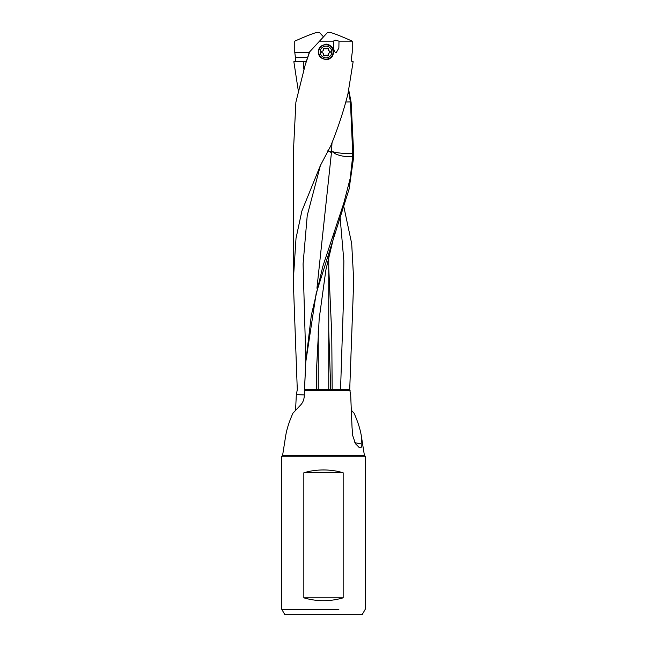 <?xml version="1.0" encoding="UTF-8"?>
<svg xmlns="http://www.w3.org/2000/svg" width="647" height="647" viewBox="0 0 647 647"><rect width="100%" height="100%" fill="white"/><g stroke="black" fill="none" stroke-linecap="round" stroke-linejoin="round"><path stroke-width="0.97" d="M319.529 41.149L333.407 41.149L335.389 40.179L338.996 41.149L352.235 41.149C341.171 36.216 333.715 33.28 329.873 32.35L327.649 32.35L309.347 52.181L319.246 41.448M338.996 41.149L338.866 48.064L336.27 52.544C334.175 52.787 333.221 48.994 333.407 41.149L333.415 41.004M309.347 52.181L305.093 65.266M309.727 51.76L305.19 64.975L295.889 102.21L293.301 153.889L293.293 280.45L296.011 238.347L301.898 210.962L320.402 165.486L330.746 145.882C337.799 128.616 343.517 111.341 347.9 94.074L353.141 61.691L352.017 61.691M309.29 52.334L294.765 52.334L295.436 57.486L307.56 57.486M331.45 152.676L331.49 152.158L327.883 150.727L331.45 152.676L316.941 288.19M323.5 614.65L341.891 614.65L323.5 614.65M362.166 614.65L284.834 614.65L362.166 614.65L365.199 609.393L362.166 614.65M284.834 614.65L281.801 609.393L308.142 609.393M338.858 609.393L281.801 609.393L281.801 456.248L365.199 456.248A1.051 1.051 90 0 1 364.407 455.391L361.317 435.876C360.233 429.147 357.807 421.569 354.038 413.15L351.442 410.465M303.839 597.836C316.941 601.653 330.051 601.653 343.161 597.836L303.839 597.836L303.839 472.795L343.161 472.795L343.161 597.836M343.161 472.795C337.022 470.903 330.463 469.957 323.5 469.957C316.537 469.957 309.978 470.903 303.839 472.795M365.199 609.393L365.199 456.248L365.199 609.393M282.593 455.391A1.051 1.051 90 0 1 281.801 456.248L282.593 455.391L285.683 435.876L282.593 455.391L364.407 455.391L365.199 456.248M354.038 413.15L351.442 410.344M359.012 447.473A13.134 13.134 0 0 0 359.441 447.635L360.428 447.732C361.358 447.675 361.859 446.47 361.932 444.125L354.799 442.653M359.433 447.651L355.502 443.785L352.72 435.585L352.041 427.473L350.666 394.605L349.712 389.729L353.707 280.45L351.693 243.62L343.864 206.854M298.218 90.256L293.859 61.691L303.225 61.691L303.847 69.229M332.008 142.663L331.547 151.261L335.914 154.099C337.677 154.779 343.549 157.358 352.664 156.331L353.707 156.776L349.081 189.15L316.173 293.439L305.78 361.916L304.43 390.578L350.108 390.578M340.144 217.853L343.848 260.781L343.371 303.75L340.548 389.729M332.17 389.729L331.757 334.37L328.757 268.125M361.932 444.125L361.317 435.876M304.43 390.578L304.284 395.988C304.041 399.7 302.788 402.741 300.515 405.119L292.962 413.15C289.193 421.569 286.767 429.147 285.683 435.876M352.655 156.542L350.245 178.2L343.824 203.029L322.764 266.596L311.32 315.307L305.772 361.875L304.543 389.729M352.664 156.331L352.72 153.574A13.134 1.876 4.3 0 1 335.777 152.417A13.134 1.876 -175.7 0 1 331.547 151.261L331.49 152.158M353.707 156.776L353.691 153.889L352.72 153.776M352.72 153.574L350.439 102.048L348.539 91.308M348.782 90.256L351.111 102.21L350.439 102.048M351.111 102.21L353.699 153.889M350.407 101.911L345.854 102M304.308 394.945L296.334 394.605L295.558 410.344M293.293 280.45L297.288 389.729L296.334 394.605M320.402 165.486L307.228 215.556L303.087 263.936L305.845 360.791M330.754 390.578L328.757 390.578M318.243 390.578L316.246 390.578M318.195 51.97L320.524 57.534L326.137 59.856L331.628 57.559L333.892 51.97L331.652 46.414L326.137 44.093L320.548 46.39L318.195 51.97M352.235 41.149L352.235 52.334L351.564 57.486C351.119 59.742 351.353 61.19 352.275 61.821L352.526 61.691M325.845 59.847A7.877 7.853 90 0 0 330.674 57.947L330.601 57.478M332.299 47.514L333.828 51.97C332.898 55.715 331.846 57.712 330.674 57.947M332.865 50.199L332.906 49.204A7.877 7.853 90 0 0 325.845 44.101M323.5 36.847L319.351 32.35L317.127 32.35C313.285 33.28 305.829 36.216 294.765 41.149L294.765 52.334M295.436 57.486C295.881 59.742 295.647 61.19 294.725 61.821M306.209 61.691L303.225 61.691M325.894 59.2A7.222 7.198 90 0 0 333.092 51.97A7.222 7.198 90 0 0 325.894 44.748L325.457 44.748A7.222 7.198 -90 0 0 318.259 51.97A7.222 7.198 -90 0 0 325.457 59.2L325.894 59.2A7.222 7.198 90 0 1 318.696 51.97A7.222 7.198 90 0 1 325.894 44.748M325.959 57.834A5.855 5.839 90 0 0 331.798 51.97A5.855 5.839 90 0 0 325.959 46.115A5.855 5.839 90 0 0 320.128 51.97A5.855 5.839 90 0 0 325.959 57.834M328.49 49.051A1.771 1.763 90 0 0 329.744 51.234A0.768 0.76 -90 0 1 329.744 52.714A1.771 1.763 90 0 0 328.49 54.89A0.768 0.76 -90 0 1 327.212 55.634A1.771 1.763 90 0 0 324.705 55.634A0.768 0.76 -90 0 1 323.427 54.89A1.771 1.763 90 0 0 322.174 52.714A0.768 0.76 -90 0 1 322.174 51.234A1.771 1.763 90 0 0 323.427 49.051A0.768 0.76 -90 0 1 324.705 48.315A1.771 1.763 90 0 0 327.212 48.315A0.768 0.76 -90 0 1 328.49 49.051L329.744 52.714M324.705 55.634L323.751 55.86M324.284 55.634L325.959 55.108M325.959 48.832L323.751 48.088M327.342 48.088L328.069 49.051M327.342 55.86L329.323 52.714M349.712 389.729L304.478 389.729M329.833 51.655A4.772 4.755 -90 0 1 329.833 52.286M329.744 51.234L329.323 51.234M324.705 48.315L324.284 48.315M328.49 54.89L328.069 54.89M343.8 203.021L342.708 206.539M334.564 233.656L325.87 269.985L319.189 318.688L316.609 367.941L316.254 389.729M328.757 330.965L330.746 389.729M328.757 389.729L328.757 256.358M318.243 389.729L318.243 330.965"/></g></svg>
